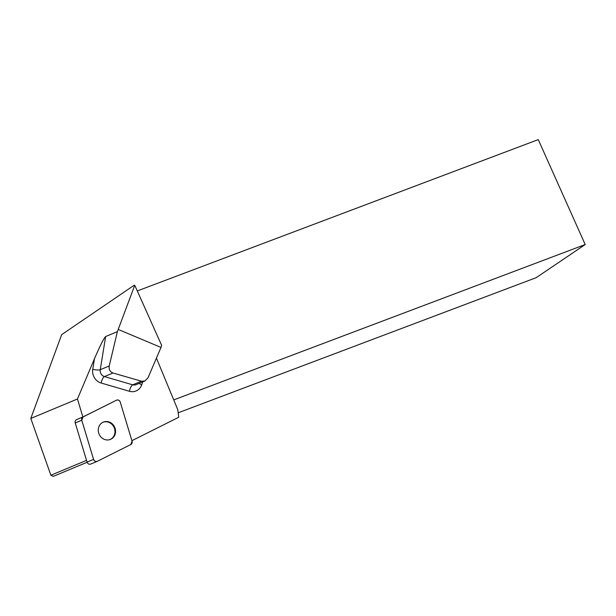 <?xml version="1.0" encoding="UTF-8"?>
<svg xmlns="http://www.w3.org/2000/svg" width="616" height="616" viewBox="0 0 616 616"><rect width="100%" height="100%" fill="white"/><g stroke="black" fill="none" stroke-linecap="round" stroke-linejoin="round"><path stroke-width="0.92" d="M90.852 463.994A2.88 2.626 -112.6 0 1 87.056 462.115L75.237 422.961A2.88 2.626 -112.6 0 1 76.515 419.658L82.875 416.97L77.447 398.999L94.487 358.681C100.061 345.753 103.781 338.369 105.652 336.529L117.394 331.639L134.75 285.262L134.211 285.208L61.677 334.642L30.8 418.441L77.447 398.999M116.463 400.207L83.037 416.94A2.88 2.626 67.4 0 0 81.766 420.235L93.586 459.397A2.88 2.626 67.4 0 0 97.374 461.276L130.8 444.544A2.88 2.626 67.4 0 0 132.078 441.248L120.251 402.086A2.88 2.626 67.4 0 0 116.463 400.207L82.875 416.97M103.696 439.077A9.356 8.539 67.4 0 0 110.518 439.377A9.356 8.539 67.4 0 0 114.799 427.458A9.356 8.539 67.4 0 0 103.319 422.106A9.356 8.539 67.4 0 0 98.26 430.361A9.356 8.539 67.4 0 0 103.696 439.077M116.616 400.138L116.016 400.392A2.88 2.626 67.4 0 0 115.862 400.462M156.425 358.135L177.755 409.594L178.74 417.255L131.909 440.694M86.533 460.375L50.874 475.236L30.8 418.441M134.75 285.262L161.631 345.345L160.999 347.432L118.434 329.522M178.163 412.797L536.19 277.67L585.2 244.544L538.261 139.609L137.291 290.945M87.11 462.27L53.215 476.391L50.874 475.236M160.999 347.432L148.002 377.831L144.876 380.988L141.434 381.204L113.005 373.003C109.979 371.795 108.716 369.446 109.224 365.973L117.394 331.639M585.2 244.544L173.735 399.907M173.72 399.853L170.031 390.96M110.218 439.493A9.356 8.539 67.4 0 0 114.36 434.981A9.356 8.539 67.4 0 0 112.42 424.863A9.356 8.539 67.4 0 0 103.026 422.237M130.792 444.544L132.07 441.241L120.259 402.102C119.458 400.269 118.187 399.645 116.447 400.215L83.044 416.94L81.766 420.243L93.578 459.382C94.387 461.215 95.657 461.846 97.39 461.268L130.792 444.544M76.515 419.658L83.037 416.94M87.056 462.115L93.586 459.397M81.766 420.235L75.237 422.961M94.487 358.681L92.754 369.3A5.806 1.34 -170.8 0 0 100.246 369.715L105.652 336.529M139.185 383.36A5.806 1.671 -160.5 0 0 141.703 384.885L142.773 381.866M141.703 384.885A11.612 10.595 -112.6 0 1 129.414 391.275A5.806 1.91 106.3 0 1 132.709 384.838L104.443 376.576L113.005 373.003M109.224 365.973L100.246 369.715A5.806 5.298 67.4 0 0 104.443 376.576A5.806 1.91 -73.7 0 0 101.147 383.013L129.414 391.275M101.147 383.013A11.612 10.595 -112.6 0 1 92.754 369.3M141.434 381.204L132.709 384.838A5.806 5.298 67.4 0 0 136.044 384.669L144.876 380.988M90.698 464.064L97.228 461.346"/></g></svg>
